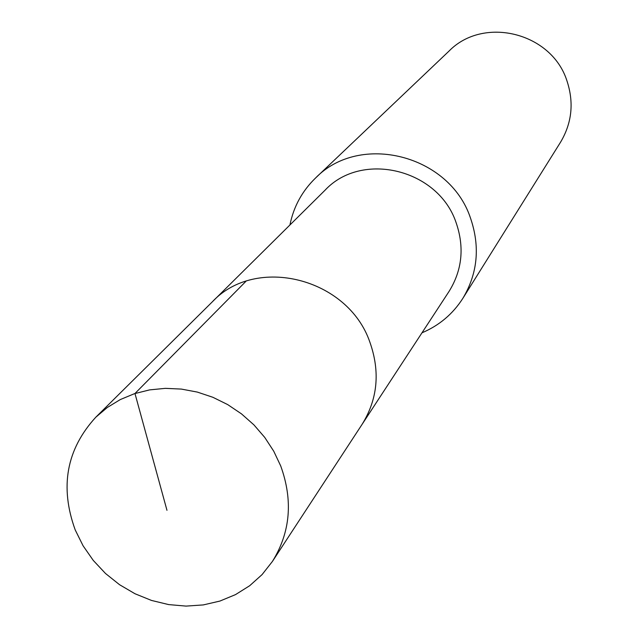 <?xml version="1.0" encoding="UTF-8"?>
<svg xmlns="http://www.w3.org/2000/svg" width="638" height="638" viewBox="0 0 638 638"><rect width="100%" height="100%" fill="white"/><g stroke="black" fill="none" stroke-linecap="round" stroke-linejoin="round"><path stroke-width="0.96" d="M280.712 465.947C293.201 500.511 290.426 532.347 272.394 561.472L262.09 574.583L249.689 585.724L235.502 594.616L219.911 601.068L203.291 604.92L186.073 606.1L168.663 604.593L151.501 600.438L134.993 593.747L119.537 584.695L105.517 573.498L93.268 560.419L83.084 545.785L75.22 529.947C59.597 486.89 66.448 449.327 95.772 417.244L107.296 407.491L120.287 399.571L134.498 393.662L149.627 389.89L165.362 388.351L181.375 389.084L197.325 392.083L212.885 397.291L227.71 404.604L241.483 413.871L253.924 424.884L264.746 437.421L273.742 451.21L280.712 465.947M95.772 417.244L325.021 190.228C361.866 150.584 438.338 169.126 456.114 222.67C464.568 247.265 462.207 270.209 449.016 291.478L362.073 424.39C377.704 399.157 380.312 371.779 369.904 342.239C347.981 277.905 255.774 254.929 212.175 301.973C255.774 254.929 347.981 277.905 369.904 342.239C380.312 371.779 377.704 399.157 362.073 424.39L272.394 561.472M289.923 224.983C293.632 206.624 302.197 190.953 315.603 177.97C359.912 132.218 449.519 154.811 470.437 217.917C480.27 246.491 477.758 273.271 462.909 298.257C452.86 313.992 439.215 325.516 421.973 332.821M462.909 298.257L560.531 142.226C572.031 122.887 574.136 102.319 566.839 80.516C551.36 32.418 483.357 15.759 448.977 51.128L315.603 177.97M166.973 510.32L134.969 393.502L245.965 281.294"/></g></svg>
